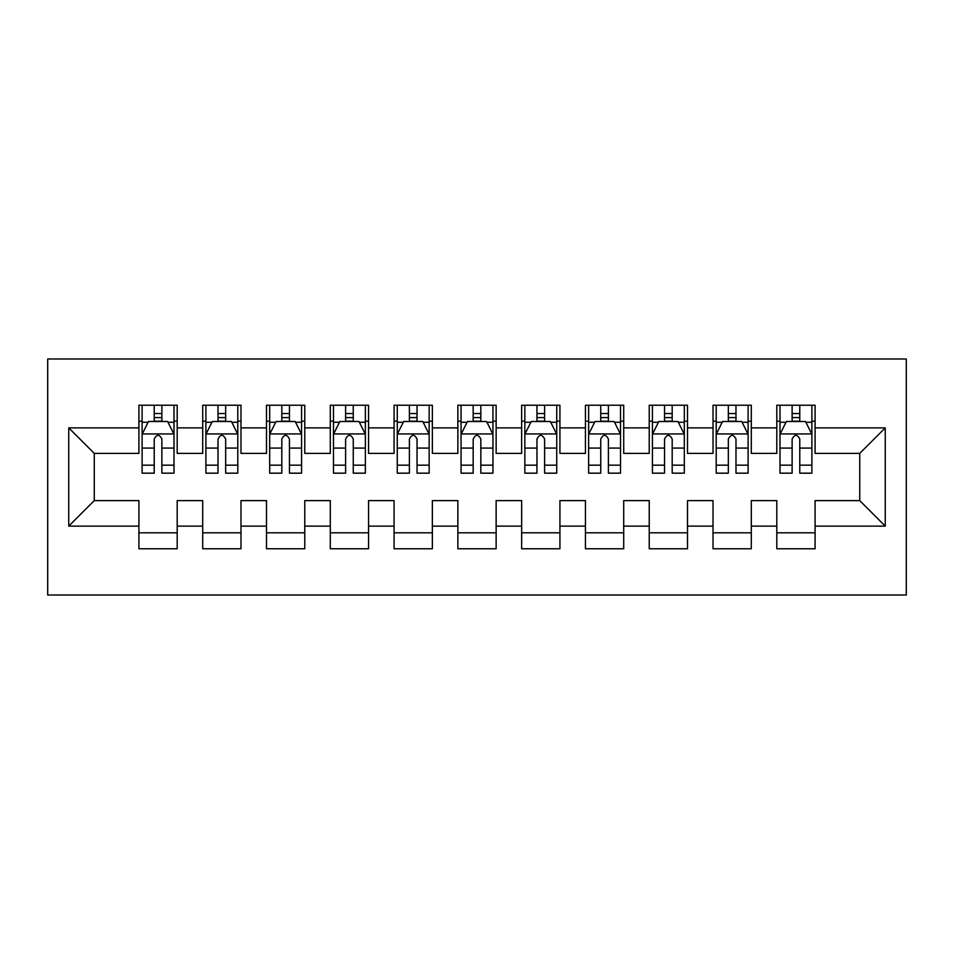 <?xml version="1.0" encoding="UTF-8"?>
<svg xmlns="http://www.w3.org/2000/svg" width="954" height="954" viewBox="0 0 954 954"><rect width="100%" height="100%" fill="white"/><g stroke="black" fill="none" stroke-linecap="round" stroke-linejoin="round"><path stroke-width="1.43" d="M47.7 595.01L906.3 595.01L906.3 358.99L47.7 358.99L47.7 595.01M68.748 526.119L68.748 427.881L138.914 427.881L138.914 453.4L94.267 453.4L94.267 500.6L68.748 526.119L138.914 526.119L138.914 548.765L177.194 548.765L177.194 526.119L202.713 526.119L202.713 548.765L240.98 548.765L240.98 526.119L266.5 526.119L266.5 548.765L304.767 548.765L304.767 526.119L330.287 526.119L330.287 548.765L368.554 548.765L368.554 526.119L394.074 526.119L394.074 548.765L432.353 548.765L432.353 526.119L457.86 526.119L457.86 548.765L496.14 548.765L496.14 526.119L521.647 526.119L521.647 548.765L559.926 548.765L559.926 526.119L585.446 526.119L585.446 548.765L623.713 548.765L623.713 526.119L649.233 526.119L649.233 548.765L687.5 548.765L687.5 526.119L713.02 526.119L713.02 548.765L751.287 548.765L751.287 526.119L776.806 526.119L776.806 548.765L815.086 548.765L815.086 500.6L859.733 500.6L859.733 453.4L815.086 453.4L815.086 427.881L885.252 427.881L885.252 526.119L815.086 526.119M815.086 427.881L815.086 405.235L776.806 405.235L776.806 427.881L751.287 427.881L751.287 405.235L713.02 405.235L713.02 427.881L687.5 427.881L687.5 405.235L649.233 405.235L649.233 427.881L623.713 427.881L623.713 405.235L585.446 405.235L585.446 427.881L559.926 427.881L559.926 405.235L521.647 405.235L521.647 427.881L496.14 427.881L496.14 405.235L457.86 405.235L457.86 427.881L432.353 427.881L432.353 405.235L394.074 405.235L394.074 427.881L368.554 427.881L368.554 405.235L330.287 405.235L330.287 427.881L304.767 427.881L304.767 405.235L266.5 405.235L266.5 427.881L240.98 427.881L240.98 405.235L202.713 405.235L202.713 427.881L177.194 427.881L177.194 405.235L138.914 405.235L138.914 427.881M751.287 526.119L751.287 500.6L776.806 500.6L776.806 526.119M885.252 427.881L859.733 453.4M687.5 526.119L687.5 500.6L713.02 500.6L713.02 526.119M776.806 427.881L776.806 453.4L751.287 453.4L751.287 427.881M623.713 526.119L623.713 500.6L649.233 500.6L649.233 526.119M713.02 427.881L713.02 453.4L687.5 453.4L687.5 427.881M559.926 526.119L559.926 500.6L585.446 500.6L585.446 526.119M649.233 427.881L649.233 453.4L623.713 453.4L623.713 427.881M496.14 526.119L496.14 500.6L521.647 500.6L521.647 526.119M585.446 427.881L585.446 453.4L559.926 453.4L559.926 427.881M432.353 526.119L432.353 500.6L457.86 500.6L457.86 526.119M521.647 427.881L521.647 453.4L496.14 453.4L496.14 427.881M368.554 526.119L368.554 500.6L394.074 500.6L394.074 526.119M457.86 427.881L457.86 453.4L432.353 453.4L432.353 427.881M304.767 526.119L304.767 500.6L330.287 500.6L330.287 526.119M394.074 427.881L394.074 453.4L368.554 453.4L368.554 427.881M240.98 526.119L240.98 500.6L266.5 500.6L266.5 526.119M330.287 427.881L330.287 453.4L304.767 453.4L304.767 427.881M177.194 526.119L177.194 500.6L202.713 500.6L202.713 526.119M266.5 427.881L266.5 453.4L240.98 453.4L240.98 427.881M94.267 500.6L138.914 500.6L138.914 526.119M202.713 427.881L202.713 453.4L177.194 453.4L177.194 427.881M776.806 421.179L780.002 421.179M811.89 421.179L815.086 421.179M713.02 421.179L716.204 421.179M748.103 421.179L751.287 421.179M649.233 421.179L652.417 421.179M684.316 421.179L687.5 421.179M585.446 421.179L588.63 421.179M620.529 421.179L623.713 421.179M521.647 421.179L524.843 421.179M556.731 421.179L559.926 421.179M457.86 421.179L461.056 421.179M492.944 421.179L496.14 421.179M394.074 421.179L397.269 421.179M429.157 421.179L432.353 421.179M330.287 421.179L333.471 421.179M365.37 421.179L368.554 421.179M266.5 421.179L269.684 421.179M301.583 421.179L304.767 421.179M202.713 421.179L205.897 421.179M237.796 421.179L240.98 421.179M138.914 421.179L142.11 421.179M173.998 421.179L177.194 421.179M138.914 532.821L177.194 532.821M202.713 532.821L240.98 532.821M266.5 532.821L304.767 532.821M330.287 532.821L368.554 532.821M394.074 532.821L432.353 532.821M457.86 532.821L496.14 532.821M521.647 532.821L559.926 532.821M585.446 532.821L623.713 532.821M649.233 532.821L687.5 532.821M713.02 532.821L751.287 532.821M776.806 532.821L815.086 532.821M68.748 427.881L94.267 453.4M859.733 500.6L885.252 526.119M161.882 413.535L154.226 413.535M173.998 465.17L161.882 465.17L161.882 473.172L173.998 473.172L173.998 434.261L167.618 421.501L148.49 421.501L142.11 434.261L142.11 473.172L154.226 473.172L154.226 465.17L142.11 465.17M142.11 434.261L142.11 405.235M173.998 434.261L173.998 405.235M154.226 421.501L154.226 405.235M161.882 405.235L161.882 421.501M161.882 465.17L161.882 439.043C159.33 434.13 156.778 434.13 154.226 439.043L154.226 465.17M161.882 421.179L154.226 421.179M225.669 413.535L218.013 413.535M237.796 465.17L225.669 465.17L225.669 473.172L237.796 473.172L237.796 434.261L231.417 421.501L212.277 421.501L205.897 434.261L205.897 473.172L218.013 473.172L218.013 465.17L205.897 465.17M205.897 434.261L205.897 405.235M237.796 434.261L237.796 405.235M218.013 421.501L218.013 405.235M225.669 405.235L225.669 421.501M225.669 465.17L225.669 439.043C223.129 434.13 220.577 434.13 218.013 439.043L218.013 465.17M225.669 421.179L218.013 421.179M289.456 413.535L281.812 413.535M301.583 465.17L289.456 465.17L289.456 473.172L301.583 473.172L301.583 434.261L295.203 421.501L276.064 421.501L269.684 434.261L269.684 473.172L281.812 473.172L281.812 465.17L269.684 465.17M269.684 434.261L269.684 405.235M301.583 434.261L301.583 405.235M281.812 421.501L281.812 405.235M289.456 405.235L289.456 421.501M289.456 465.17L289.456 439.043C286.915 434.13 284.364 434.13 281.812 439.043L281.812 465.17M289.456 421.179L281.812 421.179M353.254 413.535L345.598 413.535M365.37 465.17L353.254 465.17L353.254 473.172L365.37 473.172L365.37 434.261L358.99 421.501L339.851 421.501L333.471 434.261L333.471 473.172L345.598 473.172L345.598 465.17L333.471 465.17M333.471 434.261L333.471 405.235M365.37 434.261L365.37 405.235M345.598 421.501L345.598 405.235M353.254 405.235L353.254 421.501M353.254 465.17L353.254 439.043C350.702 434.13 348.15 434.13 345.598 439.043L345.598 465.17M353.254 421.179L345.598 421.179M417.041 413.535L409.385 413.535M429.157 465.17L417.041 465.17L417.041 473.172L429.157 473.172L429.157 434.261L422.777 421.501L403.637 421.501L397.269 434.261L397.269 473.172L409.385 473.172L409.385 465.17L397.269 465.17M397.269 434.261L397.269 405.235M429.157 434.261L429.157 405.235M409.385 421.501L409.385 405.235M417.041 405.235L417.041 421.501M417.041 465.17L417.041 439.043C414.489 434.13 411.937 434.13 409.385 439.043L409.385 465.17M417.041 421.179L409.385 421.179M480.828 413.535L473.172 413.535M492.944 465.17L480.828 465.17L480.828 473.172L492.944 473.172L492.944 434.261L486.564 421.501L467.436 421.501L461.056 434.261L461.056 473.172L473.172 473.172L473.172 465.17L461.056 465.17M461.056 434.261L461.056 405.235M492.944 434.261L492.944 405.235M473.172 421.501L473.172 405.235M480.828 405.235L480.828 421.501M480.828 465.17L480.828 439.043C478.276 434.13 475.724 434.13 473.172 439.043L473.172 465.17M480.828 421.179L473.172 421.179M544.615 413.535L536.959 413.535M556.731 465.17L544.615 465.17L544.615 473.172L556.731 473.172L556.731 434.261L550.363 421.501L531.223 421.501L524.843 434.261L524.843 473.172L536.959 473.172L536.959 465.17L524.843 465.17M524.843 434.261L524.843 405.235M556.731 434.261L556.731 405.235M536.959 421.501L536.959 405.235M544.615 405.235L544.615 421.501M544.615 465.17L544.615 439.043C542.063 434.13 539.511 434.13 536.959 439.043L536.959 465.17M544.615 421.179L536.959 421.179M608.402 413.535L600.746 413.535M620.529 465.17L608.402 465.17L608.402 473.172L620.529 473.172L620.529 434.261L614.149 421.501L595.01 421.501L588.63 434.261L588.63 473.172L600.746 473.172L600.746 465.17L588.63 465.17M588.63 434.261L588.63 405.235M620.529 434.261L620.529 405.235M600.746 421.501L600.746 405.235M608.402 405.235L608.402 421.501M608.402 465.17L608.402 439.043C605.862 434.13 603.31 434.13 600.746 439.043L600.746 465.17M608.402 421.179L600.746 421.179M672.188 413.535L664.544 413.535M684.316 465.17L672.188 465.17L672.188 473.172L684.316 473.172L684.316 434.261L677.936 421.501L658.797 421.501L652.417 434.261L652.417 473.172L664.544 473.172L664.544 465.17L652.417 465.17M652.417 434.261L652.417 405.235M684.316 434.261L684.316 405.235M664.544 421.501L664.544 405.235M672.188 405.235L672.188 421.501M672.188 465.17L672.188 439.043C669.648 434.13 667.096 434.13 664.544 439.043L664.544 465.17M672.188 421.179L664.544 421.179M735.987 413.535L728.331 413.535M748.103 465.17L735.987 465.17L735.987 473.172L748.103 473.172L748.103 434.261L741.723 421.501L722.583 421.501L716.204 434.261L716.204 473.172L728.331 473.172L728.331 465.17L716.204 465.17M716.204 434.261L716.204 405.235M748.103 434.261L748.103 405.235M728.331 421.501L728.331 405.235M735.987 405.235L735.987 421.501M735.987 465.17L735.987 439.043C733.435 434.13 730.883 434.13 728.331 439.043L728.331 465.17M735.987 421.179L728.331 421.179M799.774 413.535L792.118 413.535M811.89 465.17L799.774 465.17L799.774 473.172L811.89 473.172L811.89 434.261L805.51 421.501L786.382 421.501L780.002 434.261L780.002 473.172L792.118 473.172L792.118 465.17L780.002 465.17M780.002 434.261L780.002 405.235M811.89 434.261L811.89 405.235M792.118 421.501L792.118 405.235M799.774 405.235L799.774 421.501M799.774 465.17L799.774 439.043C797.222 434.13 794.67 434.13 792.118 439.043L792.118 465.17M799.774 421.179L792.118 421.179M173.843 433.939L142.265 433.939M142.11 422.264L148.108 422.264M168.011 422.264L173.998 422.264M154.226 448.082L142.11 448.082M173.998 448.082L161.882 448.082M161.882 417.59L154.226 417.59M237.629 433.939L206.052 433.939M205.897 422.264L211.895 422.264M231.798 422.264L237.796 422.264M218.013 448.082L205.897 448.082M237.796 448.082L225.669 448.082M225.669 417.59L218.013 417.59M301.416 433.939L269.851 433.939M269.684 422.264L275.682 422.264M295.585 422.264L301.583 422.264M281.812 448.082L269.684 448.082M301.583 448.082L289.456 448.082M289.456 417.59L281.812 417.59M365.215 433.939L333.638 433.939M333.471 422.264L339.469 422.264M359.372 422.264L365.37 422.264M345.598 448.082L333.471 448.082M365.37 448.082L353.254 448.082M353.254 417.59L345.598 417.59M429.002 433.939L397.424 433.939M397.269 422.264L403.256 422.264M423.159 422.264L429.157 422.264M409.385 448.082L397.269 448.082M429.157 448.082L417.041 448.082M417.041 417.59L409.385 417.59M492.789 433.939L461.211 433.939M461.056 422.264L467.055 422.264M486.945 422.264L492.944 422.264M473.172 448.082L461.056 448.082M492.944 448.082L480.828 448.082M480.828 417.59L473.172 417.59M556.576 433.939L524.998 433.939M524.843 422.264L530.841 422.264M550.744 422.264L556.731 422.264M536.959 448.082L524.843 448.082M556.731 448.082L544.615 448.082M544.615 417.59L536.959 417.59M620.362 433.939L588.785 433.939M588.63 422.264L594.628 422.264M614.531 422.264L620.529 422.264M600.746 448.082L588.63 448.082M620.529 448.082L608.402 448.082M608.402 417.59L600.746 417.59M684.149 433.939L652.584 433.939M652.417 422.264L658.415 422.264M678.318 422.264L684.316 422.264M664.544 448.082L652.417 448.082M684.316 448.082L672.188 448.082M672.188 417.59L664.544 417.59M747.948 433.939L716.371 433.939M716.204 422.264L722.202 422.264M742.105 422.264L748.103 422.264M728.331 448.082L716.204 448.082M748.103 448.082L735.987 448.082M735.987 417.59L728.331 417.59M811.735 433.939L780.157 433.939M780.002 422.264L785.989 422.264M805.891 422.264L811.89 422.264M792.118 448.082L780.002 448.082M811.89 448.082L799.774 448.082M799.774 417.59L792.118 417.59"/></g></svg>
